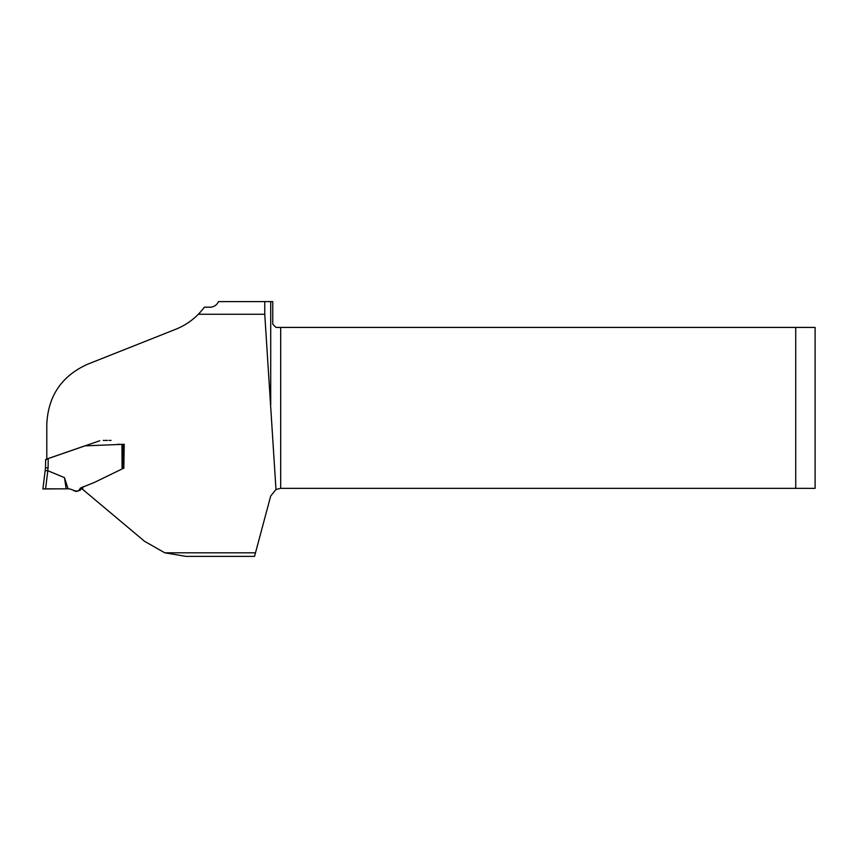 <?xml version="1.0" encoding="UTF-8"?>
<svg xmlns="http://www.w3.org/2000/svg" width="858" height="858" viewBox="0 0 858 858"><rect width="100%" height="100%" fill="white"/><g stroke="black" fill="none" stroke-linecap="round" stroke-linejoin="round"><path stroke-width="1.29" d="M46.793 459.47L46.793 424.27C48.123 395.924 61.712 375.922 87.548 364.253L175.665 329.3C184.363 325.815 191.913 320.795 198.337 314.253L264.757 314.253L275.986 489.478L270.71 496.01L254.526 556.402L186.057 556.402L164.779 552.799L144.552 541.301L82.572 489.285L82.883 486.829M46.793 459.03L84.878 445.86L124.228 444.283L123.82 468.371M198.337 314.253A65.852 65.852 0 0 0 204.365 307.196L210.778 307.196C214.328 306.746 216.902 304.88 218.522 301.598L264.757 301.598L264.757 314.253M82.572 489.285L82.582 487.43M270.71 404.751L270.71 301.598L264.757 301.598M270.71 301.598L272.758 301.598L272.758 324.195L275.986 327.424L280.684 327.424L280.684 488.352L275.986 489.478M82.046 487.634L83.387 486.625M280.684 488.352L815.1 488.352L815.1 327.424L280.684 327.424M795.731 488.352L795.731 327.424M68.329 488.835L66.163 488.835L68.082 488.835L64.468 477.627L47.812 470.731L45.592 488.835L66.163 488.835L54.74 488.835M82.818 487.344L80.191 490.218L76.298 491.516L73.799 490.669M123.305 468.361L94.401 482.421L80.277 488.138C77.67 494.412 72.383 488.577 68.082 488.835M104.762 440.411L106.177 440.411M109.545 440.411L110.897 440.411M108.998 440.411L111.079 440.411M46.729 488.835L42.9 488.963L45.495 467.803L45.646 459.47L99.796 440.733M103.271 440.411L103.968 440.411M105.223 440.411L107.486 440.411M117.718 444.283L119.53 444.283M45.152 470.581L47.812 470.731M64.468 477.627L66.163 488.835L42.9 488.963L66.163 488.835M45.495 467.803L48.08 467.932L47.737 470.71M42.9 488.963L45.571 488.835M122.072 468.747L121.943 444.283L123.187 444.283L123.305 468.254M164.779 552.799L255.491 552.799M48.241 458.537L48.08 467.932M46.643 488.835L48.177 488.835M60.489 488.835L59.309 488.835M44.584 488.846L43.865 488.878M47.372 488.835L46.096 488.835M123.359 468.361L123.241 444.283"/></g></svg>
